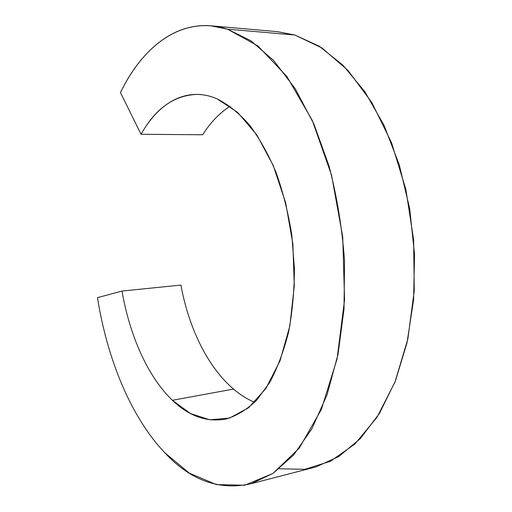 <?xml version="1.0" encoding="UTF-8"?>
<svg xmlns="http://www.w3.org/2000/svg" width="512" height="512" viewBox="0 0 512 512"><rect width="100%" height="100%" fill="white"/><g stroke="black" fill="none" stroke-linecap="round" stroke-linejoin="round"><path stroke-width="0.77" d="M251.45 483.616C219.52 490.893 190.586 480.563 164.653 452.621L189.286 473.107L216.314 484.589L244.685 485.242L272.941 473.434L299.226 448.166L321.344 409.491L337.075 358.97L344.563 299.834L342.72 236.768L331.571 175.226L312.282 120.429L286.874 76.474L257.792 45.805L227.462 29.165L250.81 40.717L273.728 60.557L295.162 88.608L313.978 124.211L329.056 166.112C336.992 196.602 342.157 228.218 344.544 260.954L344.013 309.101L338.01 354.451L327.04 394.874L311.904 428.755L293.581 455.053L273.101 473.325L251.45 483.616L315.994 466.925L338.714 456.595L360.205 438.752L379.45 413.408L395.398 381.03L407.053 342.618L413.606 299.706L414.534 254.272L409.677 208.57L399.302 164.896L384.051 125.37L364.858 91.699L342.829 65.082L319.11 46.138L294.797 35.002L227.462 29.165C182.534 14.918 143.328 45.254 120.442 92.55L141.062 134.291C158.707 102.496 187.11 85.875 217.126 98.854C210.547 96.045 204.058 94.554 197.651 94.387C174.374 95.034 155.514 108.333 141.062 134.291L202.694 134.752C210.4 122.547 219.514 113.043 230.022 106.24C219.514 113.043 210.4 122.547 202.694 134.752L141.062 134.291L120.442 92.55C140.55 51.264 172.653 22.816 210.758 25.792L227.462 29.165L294.797 35.002L277.306 31.654L210.758 25.792M172.416 400.294L233.485 389.062C207.514 366.931 188.691 327.667 180.915 285.075L122.003 291.059C129.696 335.507 147.706 376.685 172.416 400.294C147.706 376.685 129.696 335.507 122.003 291.059L180.915 285.075C188.691 327.667 207.514 366.931 233.485 389.062C240.179 394.765 247.226 399.194 254.618 402.336C247.226 399.194 240.179 394.765 233.485 389.062L172.416 400.294C189.19 416.435 207.219 422.643 226.496 418.906C236.973 415.654 246.995 409.466 256.55 400.333L269.606 382.63C277.37 368.192 283.68 351.405 288.531 332.275C292.378 312.077 294.342 290.771 294.413 268.378L291.782 234.79C288.224 212.614 282.957 191.757 275.981 172.224C268.173 153.875 259.277 138.042 249.293 124.736C238.906 113.101 228.186 104.474 217.126 98.854L237.645 112.403L256.858 134.97L273.325 165.709L285.69 202.906L292.883 244.038L294.278 286.099L289.83 325.939L280.058 360.774L265.92 388.467L248.634 407.731L229.504 418.099L209.754 419.795L190.438 413.523L172.416 400.294M97.466 297.658L122.003 291.059L97.466 297.658C107.155 358.534 130.483 416.48 164.653 452.621C130.483 416.48 107.155 358.534 97.466 297.658M294.797 35.002L321.869 47.904L348.051 70.496L371.814 102.49L391.571 142.797L405.875 189.459L413.626 239.808L414.253 290.733L407.834 339.072L395.002 382.022L376.89 417.459L354.867 444.051L330.387 461.293L304.806 469.318L279.309 468.774"/></g></svg>
